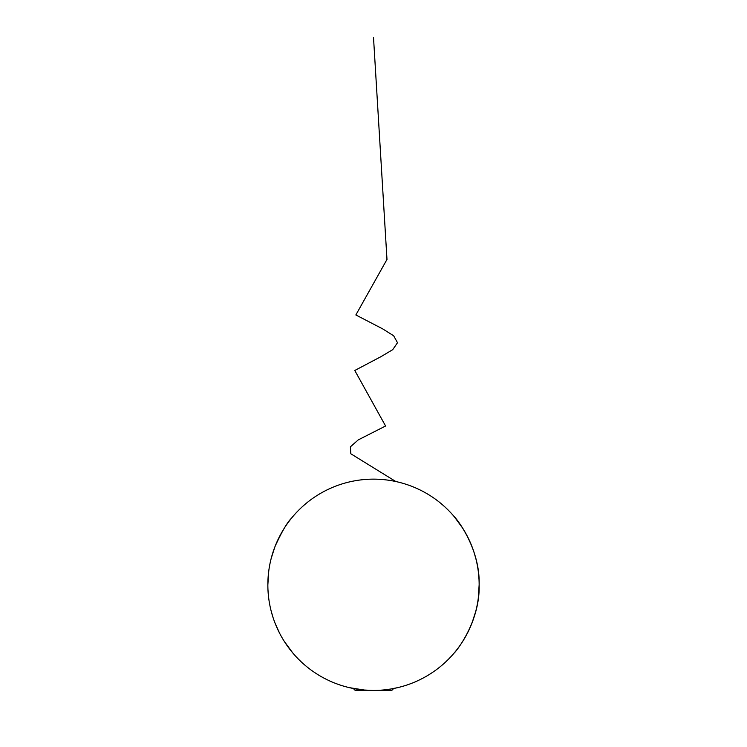 <?xml version="1.0" encoding="UTF-8"?>
<svg xmlns="http://www.w3.org/2000/svg" width="747" height="747" viewBox="0 0 747 747"><rect width="100%" height="100%" fill="white"/><g stroke="black" fill="none" stroke-linecap="round" stroke-linejoin="round"><path stroke-width="1.12" d="M454.195 652.981C454.839 652.953 480.237 622.709 479.144 584.798L478.248 598.543M475.718 611.504L472.104 622.709M471.889 623.278L467.538 632.952M479.144 584.798A105.644 105.644 0 0 0 320.678 493.3A105.644 105.644 0 0 0 320.678 676.287A105.644 105.644 0 0 0 479.144 584.798C480.237 546.879 454.792 516.56 454.195 516.607L462.72 528.213M467.445 536.458L471.871 546.262M473.981 552.164L475.839 558.56M478.276 571.268L479.014 579.485M349.381 687.651L364.247 690.032L373.528 690.443C385.088 690.2 386.787 689.537 390.569 689.051L397.619 687.651L393.697 688.491L397.619 687.651L393.697 688.491L391.745 690.443L355.255 690.443L353.303 688.491M267.856 584.798L268.752 571.044M271.292 558.074L274.868 546.953M275.111 546.318C281.787 531.705 287.268 522.302 291.554 518.119M292.805 652.981L284.28 641.374M279.555 633.129L275.036 623.091M273.019 617.433L271.161 611.027M268.724 598.319L267.986 590.111M395.817 481.535L350.81 453.765L350.39 446.827L358.252 439.89L385.583 426.005L354.778 370.484L381.073 356.608L392.726 349.661L397.497 342.724L393.669 335.786L382.623 328.848L355.852 314.963L386.983 259.442L373.5 37.35L386.983 259.442L355.852 314.963L382.623 328.848L393.669 335.786L397.497 342.724L392.726 349.661L381.073 356.608L354.778 370.484L385.583 426.005L358.252 439.89L350.39 446.827L350.81 453.765L395.817 481.535"/></g></svg>
